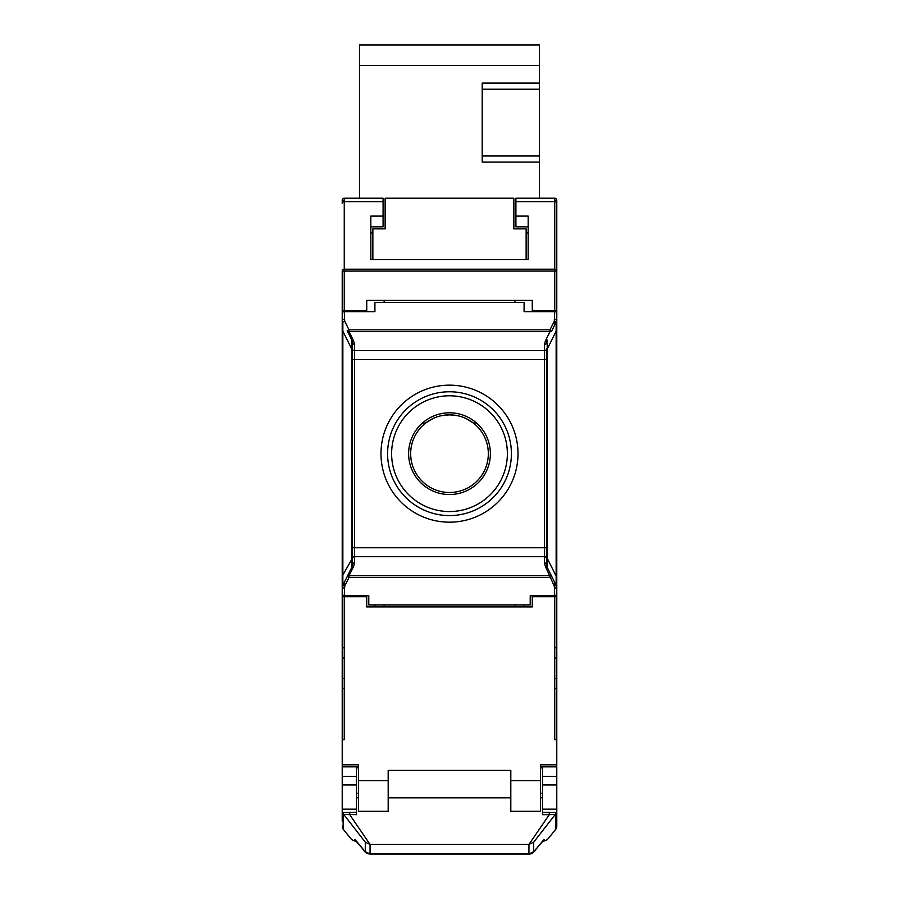 <?xml version="1.0" encoding="UTF-8"?>
<svg xmlns="http://www.w3.org/2000/svg" width="899" height="899" viewBox="0 0 899 899"><rect width="100%" height="100%" fill="white"/><g stroke="black" fill="none" stroke-linecap="round" stroke-linejoin="round"><path stroke-width="1.35" d="M550.66 595.7L550.66 596.722M556.784 319.46L556.784 325.775M556.784 325.607L556.784 647.808L554.75 647.808L554.75 658.023L556.784 658.023L556.784 678.464L554.75 678.464L554.75 688.679L556.784 688.679L556.784 739.776L554.75 739.776L554.75 688.679M556.784 321.078L556.784 319.561M344.699 586.148L344.25 595.7L342.216 595.7L342.216 596.722L344.25 596.722L344.25 647.808L342.216 647.808L342.216 311.638L374.905 311.638L374.905 302.446L524.095 302.446L524.095 311.638L556.784 311.638L556.784 310.616L556.784 319.336A6.136 6.136 0 0 1 556.144 322.067L551.817 330.742A2.045 1.742 -153.5 0 1 549.997 331.619L549.997 329.832L551.817 330.742M370.826 226.829L383.086 226.829L383.086 201.646L344.25 201.646L344.25 269.206L554.75 269.206A2.045 1.877 -0 0 1 556.784 271.082L556.784 310.616L554.75 310.616L554.75 198.218A2.045 2.045 0 0 1 556.784 200.263L556.784 351.689M342.216 321.685L342.216 271.082A2.045 1.877 -0 0 1 344.25 269.206L344.25 271.082L556.784 271.082L556.784 200.263L555.897 200.263M556.784 259.53L556.784 200.263A2.045 2.045 0 0 0 554.75 198.218L515.914 198.218L515.914 226.829L528.174 226.829M514.891 302.446L514.891 300.401M554.75 311.638L554.301 321.19L549.997 329.832L349.003 329.832L349.003 331.619A2.045 1.742 153.5 0 1 347.183 330.742L349.003 329.832L344.688 321.157L344.25 311.638M544.524 344.508L545.39 340.856A2.045 1.742 26.5 0 0 547.21 339.979L546.57 342.71A2.045 1.787 180 0 1 544.524 344.508L544.524 350.632A2.045 1.787 0 0 0 546.57 348.834L546.57 359.578L546.57 348.834M347.183 330.742L351.79 339.979A2.045 1.742 -26.5 0 0 353.61 340.856L354.476 344.508A2.045 1.787 180 0 1 352.43 342.71L352.43 564.617A2.045 1.787 0 0 1 354.476 562.83L353.61 566.482A2.045 1.742 -153.5 0 0 351.79 567.359L347.183 576.596A2.045 1.742 26.5 0 1 349.003 575.72L549.997 575.72A2.045 1.742 -26.5 0 1 551.817 576.596L556.144 585.271A6.136 6.136 0 0 1 556.784 588.002L554.75 588.002M554.312 321.157L556.144 322.067L556.144 576.147L556.784 576.147L556.784 583.136M556.784 319.347L556.784 331.192L556.144 331.192L547.21 349.093L547.21 339.979A6.136 6.136 0 0 0 546.57 342.71A6.136 6.136 0 0 1 547.21 339.979M342.216 587.879L342.216 588.002A6.136 6.136 0 0 1 342.856 585.271L344.688 586.182L349.003 577.506L549.997 577.506L551.817 576.596L547.21 567.359L547.21 558.234L556.144 576.147L556.144 585.271A6.136 6.136 0 0 1 556.784 588.002L556.784 576.147M547.21 567.359L546.57 547.761L546.57 564.617A6.136 6.136 0 0 0 547.21 567.359A2.045 1.742 153.5 0 0 545.39 566.482L554.312 586.182L554.75 595.7L556.784 595.7M344.25 595.7L368.781 595.7L368.781 604.892L530.219 604.892L530.219 595.7L554.75 595.7M524.095 606.937L524.095 604.892M556.784 596.722L532.264 596.722L532.264 606.937L366.736 606.937L366.736 596.722L344.25 596.722M384.109 606.937L384.109 604.892M514.891 606.937L514.891 604.892M374.905 604.892L374.905 606.937M342.216 351.689L342.216 321.864M343.103 200.263L342.216 200.263L342.216 203.522A2.045 1.877 180 0 1 344.25 201.646L344.25 198.218L345.07 198.218M342.216 311.638L342.216 271.082L344.25 271.082L344.25 310.616L366.736 310.616L366.736 300.401L532.264 300.401L532.264 310.616L554.75 310.616M342.216 586.26L342.216 587.777M344.25 647.808L344.25 658.023L342.216 658.023L342.216 678.464L344.25 678.464L344.25 637.593M344.25 658.023L344.25 688.679L342.216 688.679L342.216 821.057M344.25 688.679L344.25 739.776L342.216 739.776M556.784 765.802L556.784 739.776M556.784 764.813L540.445 764.813L540.445 811.291L510.812 811.291L510.812 770.421L388.188 770.421L388.188 811.291L358.555 811.291L358.555 780.647L388.188 780.647M342.216 764.813L358.555 764.813L358.555 780.647M556.784 658.023L556.784 647.808M556.784 688.679L556.784 678.464M554.75 637.593L554.75 673.52M515.914 216.097L528.174 216.097L528.174 259.53L370.826 259.53L370.826 216.097L383.086 216.097M342.216 310.616L344.25 310.616M384.109 300.401L384.109 302.446M353.61 566.482L349.003 575.72L349.003 577.506L347.183 576.596L342.856 585.271L342.856 322.067A6.136 6.136 0 0 1 342.216 319.336L344.25 319.336M351.79 339.979L352.43 342.71A6.136 6.136 0 0 0 351.79 339.979L351.79 349.093L342.856 331.192L342.216 331.192L342.216 324.202M352.43 359.578L354.476 359.578L354.476 547.761L352.43 547.761L351.79 567.359L351.79 349.093L352.43 348.834A2.045 1.787 0 0 0 354.476 350.632L354.476 359.578L546.57 359.578L546.57 547.761L544.524 547.761L544.524 350.632L354.476 350.632L354.476 344.508M545.39 566.482L544.524 562.83A2.045 1.787 0 0 1 546.57 564.617M551.817 576.596L556.144 585.271L554.312 586.182M344.25 588.002L342.216 588.002L342.216 576.147L352.43 558.234M352.43 564.617A6.136 6.136 0 0 1 351.79 567.359A6.136 6.136 0 0 0 352.43 564.617M380.985 453.669A68.515 68.515 0 0 0 449.5 522.184A68.515 68.515 0 0 0 518.015 453.669A68.515 68.515 0 0 0 449.5 385.154A68.515 68.515 0 0 0 380.985 453.669M408.629 453.669A40.871 40.871 0 0 0 449.5 494.54A40.871 40.871 0 0 0 490.371 453.669A40.871 40.871 0 0 0 449.5 412.798A40.871 40.871 0 0 0 408.629 453.669M422.463 423.013L425.665 423.013L432.891 418.574M441.072 415.765L449.5 414.844L457.939 415.765M466.109 418.574L473.335 423.013L476.537 423.013M449.5 414.844A38.826 38.826 0 0 1 488.326 453.669A38.826 38.826 0 0 1 449.5 492.495A38.826 38.826 0 0 1 410.674 453.669A38.826 38.826 0 0 1 449.5 414.844M342.216 200.263A2.045 2.045 0 0 1 344.25 198.218L383.086 198.218L383.086 201.646M370.826 259.53L372.86 259.53L372.86 228.874L385.132 228.874L385.132 198.218L513.868 198.218L513.868 228.874L526.14 228.874L526.14 259.53L528.174 259.53M406.876 198.218L410.708 198.218M416.731 198.218L424.429 198.218M342.216 647.808L342.216 658.023M342.216 678.464L342.216 688.679M346.295 311.638L346.295 310.616M357.072 841.947L351.7 839.688L343.126 829.148L343.126 813.662L343.721 814.427L356.521 814.674L356.521 766.858M356.521 784.951L342.216 784.951M356.521 776.331L342.216 776.331M356.521 809.179L342.216 809.179L342.216 809.92M342.216 811.55L342.216 812.865M342.216 809.651L342.519 812.516L349.722 812.303L349.722 814.674L370.062 844.442L528.938 844.442L528.938 853.971L370.051 853.971L528.938 853.971C532.399 853.511 534.826 851.78 536.22 848.768L533.691 851.701L528.938 853.96M342.519 812.516L343.126 813.662M542.479 766.858L542.479 814.674L549.278 814.674L528.938 844.442L533.691 842.183L555.874 813.662L555.874 829.148L556.784 826.574L556.784 766.858L540.445 766.858M555.279 814.427L549.278 814.674L549.278 812.303L556.481 812.516L556.784 809.651L556.784 826.574M555.874 813.662L556.481 812.516M533.691 851.78L538.344 846.431M536.355 848.791A6.136 3.72 -139.9 0 1 536.287 848.881L538.479 846.274A6.136 3.72 -139.9 0 1 538.411 846.352A6.136 3.72 -139.9 0 1 537.804 846.858M544.3 839.688L538.299 846.274A6.136 3.742 39.8 0 1 538.254 846.319L543.311 840.34M542.479 784.951L556.784 784.951M542.479 776.331L556.784 776.331M360.656 846.431L365.309 851.78L369.983 853.971M362.645 848.791A6.136 3.72 -40.1 0 0 362.713 848.881L360.521 846.274A6.136 3.72 -40.1 0 0 360.589 846.352A6.136 3.72 -40.1 0 0 361.196 846.858M365.309 851.701L354.7 839.688M343.721 814.427L365.309 842.183M541.928 841.947L547.3 839.688L555.874 829.148M529.028 853.971L533.703 851.78M355.689 840.34L360.746 846.319A6.136 3.742 140.2 0 0 360.746 846.319L362.769 848.768C364.837 852.319 367.264 854.061 370.051 853.971M539.422 198.218L539.422 44.95L359.578 44.95L359.578 198.218M539.422 83.101L482.201 83.101L482.201 162.112L539.422 162.112M526.14 232.965L528.174 232.965M370.826 232.965L372.86 232.965M545.39 340.856L549.997 331.619L349.003 331.619L353.61 340.856M554.75 319.336L556.784 319.336M554.75 647.808L554.75 596.722M554.75 678.464L554.75 658.023M510.812 780.647L540.445 780.647M556.784 203.522A2.045 1.877 180 0 0 554.75 201.646L515.914 201.646M344.688 321.157L342.856 322.067M546.57 558.234L547.21 558.234L547.21 349.093L546.57 349.093M546.57 558.504A2.045 1.787 180 0 0 544.524 556.706L544.524 562.83M354.476 562.83L354.476 556.706A2.045 1.787 180 0 0 352.43 558.504M544.524 556.706L354.476 556.706L354.476 547.761L544.524 547.761L544.524 556.706M511.407 453.669A61.907 61.907 0 0 1 449.5 515.577A61.907 61.907 0 0 1 387.593 453.669A61.907 61.907 0 0 1 449.5 391.762A61.907 61.907 0 0 1 511.407 453.669M507.373 453.669A57.873 57.873 0 0 1 448.253 511.531A57.873 57.873 0 0 1 391.672 451.186A57.873 57.873 0 0 1 450.747 395.807A57.873 57.873 0 0 1 507.373 453.669M344.25 583.44L344.25 586.496M554.75 323.898L554.75 320.831M554.75 586.496L554.75 583.44M356.521 812.303L349.722 812.303M356.521 797.829L358.555 797.829M388.188 797.829L510.812 797.829M540.445 797.829L542.479 797.829M549.278 812.303L542.479 812.303M556.784 809.179L542.479 809.179M533.691 842.183L533.691 851.701M365.297 851.701L365.297 842.183L370.062 844.442L370.062 853.96L365.297 851.701M543.94 839.688L543.277 840.385M528.949 854.05L370.051 854.05L528.938 854.039C531.388 854.286 533.837 852.567 536.287 848.881A6.136 3.72 -139.9 0 1 535.737 849.353M370.051 854.05C366.534 853.533 364.095 851.814 362.713 848.881A6.136 3.72 -40.1 0 0 363.263 849.353M355.06 839.688L355.723 840.385M539.422 65.391L359.578 65.391M553.851 198.218L554.795 198.218M342.216 319.347L342.216 331.192M342.216 766.858L358.555 766.858M343.126 829.148L342.216 826.035M542.479 767.87L540.445 767.87M542.479 793.412L540.445 793.412M356.521 793.412L358.555 793.412M356.521 767.87L358.555 767.87M482.201 89.226L539.422 89.226M539.422 155.988L482.201 155.988"/></g></svg>
